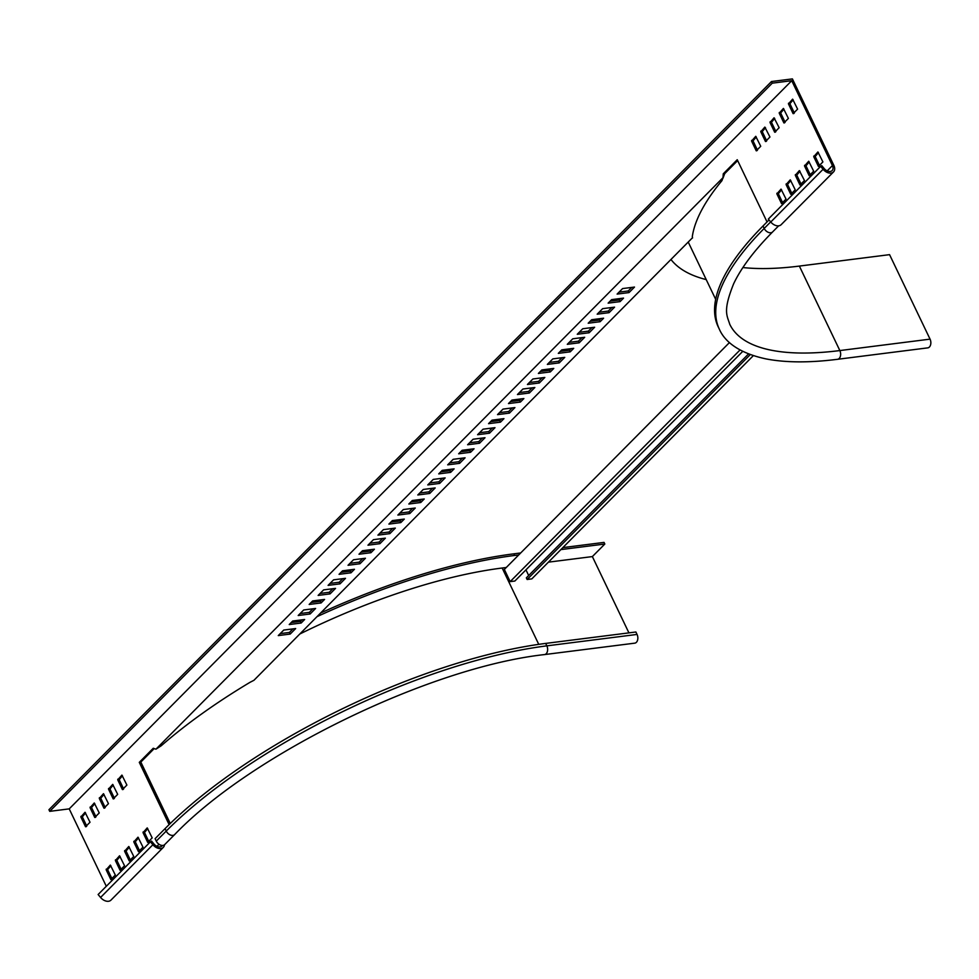 <?xml version="1.0" encoding="UTF-8"?>
<svg xmlns="http://www.w3.org/2000/svg" width="979" height="979" viewBox="0 0 979 979"><rect width="100%" height="100%" fill="white"/><g stroke="black" fill="none" stroke-linecap="round" stroke-linejoin="round"><path stroke-width="1.47" d="M317.159 616.586A313.745 107.984 -25.6 0 1 514.624 555.46L518.723 554.934M560.881 549.598L604.826 544.03L604.043 542.403L562.839 547.628M320.769 612.952A313.745 107.984 -25.6 0 1 513.84 553.833L520.681 552.964M628.922 632.875L592.368 556.586L548.424 562.154M506.265 567.49L502.166 568.016A289.76 99.723 154.4 0 0 299.941 633.939M174.654 834.573C251.909 753.903 430.209 667.14 544.581 654.572L634.784 643.154A5.752 3.757 -97.2 0 0 637.048 634.429L635.885 631.993L545.682 643.411A299.354 103.028 -25.6 0 0 165.072 828.626L155.098 838.673L156.273 841.108A5.752 3.892 -135.2 0 0 164.68 844.608L174.654 834.573A5.752 3.892 -135.2 0 1 166.234 831.061L165.072 828.626M592.368 556.586L604.826 544.03M750.281 354.582L527.13 579.482L531.817 578.883L753.328 355.646M525.956 569.851L528.672 575.517M742.731 351.375L514.856 581.036L510.169 581.624L504.332 569.448L729.453 342.564M527.13 579.482L526.347 577.855L748.543 353.933M510.169 581.624L740.026 349.98M692.41 237.824L253.953 680.283L250.049 682.302A291.191 100.225 154.4 0 0 161.205 745.79L155.93 749.192L722.93 177.75L721.988 180.613A291.191 100.225 -25.6 0 0 692.312 236.588L692.557 237.958M342.552 570.806L339.064 574.318L350.971 572.813L354.459 569.288L342.552 570.806M353.517 559.755L348.034 565.275L359.942 563.769L365.424 558.25L353.517 559.755M362.487 550.712L358.999 554.224L370.906 552.719L374.394 549.207L362.487 550.712M373.452 539.662L367.969 545.193L379.876 543.688L385.359 538.156L373.452 539.662M333.582 579.837L328.1 585.369L340.007 583.863L345.489 578.332L333.582 579.837M283.751 630.06L278.269 635.591L290.176 634.074L295.658 628.555L283.751 630.06M292.721 621.016L289.233 624.541L301.14 623.023L304.628 619.511L292.721 621.016M303.686 609.978L298.203 615.497L310.11 613.992L315.593 608.461L303.686 609.978M312.656 600.935L309.168 604.447L321.075 602.942L324.563 599.429L312.656 600.935M323.621 589.884L318.138 595.416L330.045 593.898L335.528 588.379L323.621 589.884M737.652 160.58L724.705 173.626L722.955 178.264L723.261 173.809L737.236 159.724L767.046 221.939M383.413 529.627L377.931 535.146L389.838 533.641L395.32 528.109L383.413 529.627M433.244 479.404L427.762 484.923L439.669 483.418L445.151 477.899L433.244 479.404M483.075 429.181L477.593 434.713L489.5 433.195L494.982 427.676L483.075 429.181M532.906 378.971L527.424 384.49L539.331 382.985L544.813 377.453L532.906 378.971M582.738 328.748L577.255 334.267L589.162 332.762L594.632 327.243L582.738 328.748M423.283 489.451L417.8 494.97L429.708 493.465L435.178 487.934L423.283 489.451M473.102 439.228L467.619 444.747L479.526 443.242L485.009 437.723L473.102 439.228M522.933 389.006L517.45 394.537L529.358 393.02L534.84 387.5L522.933 389.006M572.764 338.795L567.282 344.314L579.189 342.809L584.671 337.278L572.764 338.795M622.595 288.572L617.113 294.092L629.02 292.586L634.502 287.067L622.595 288.572M412.318 500.502L408.83 504.014L420.737 502.508L424.225 498.984L412.318 500.502M462.149 450.279L458.661 453.791L470.569 452.286L474.056 448.774L462.149 450.279M511.968 400.056L508.48 403.568L520.387 402.063L523.875 398.551L511.968 400.056M561.799 349.833L558.311 353.358L570.219 351.84L573.706 348.328L561.799 349.833M611.63 299.623L608.143 303.135L620.05 301.63L623.537 298.105L611.63 299.623M403.348 509.533L397.866 515.064L409.773 513.547L415.255 508.028L403.348 509.533M453.179 459.31L447.697 464.841L459.604 463.336L465.086 457.805L453.179 459.31M503.01 409.1L497.528 414.619L509.435 413.114L514.905 407.582L503.01 409.1M552.829 358.877L547.347 364.396L559.254 362.891L564.736 357.372L552.829 358.877M602.66 308.654L597.178 314.186L609.085 312.668L614.567 307.149L602.66 308.654M392.383 520.583L388.896 524.095L400.803 522.59L404.29 519.078L392.383 520.583M442.214 470.361L438.727 473.885L450.634 472.367L454.121 468.855L442.214 470.361M492.045 420.15L488.558 423.662L500.465 422.157L503.952 418.633L492.045 420.15M541.876 369.927L538.389 373.44L550.296 371.934L553.784 368.422L541.876 369.927M591.695 319.705L588.208 323.217L600.115 321.712L603.602 318.199L591.695 319.705M341.022 572.348L350.188 571.185L351.73 569.643M349.992 563.304L359.158 562.142L362.683 558.593M360.957 552.254L370.123 551.091L371.653 549.549M369.927 543.223L379.093 542.06L382.618 538.499M330.058 583.398L339.236 582.236L342.76 578.675M280.227 633.609L289.405 632.446L292.929 628.897M291.191 622.571L300.369 621.408L301.899 619.854M300.161 613.527L309.327 612.364L312.864 608.816M311.126 602.477L320.292 601.314L321.822 599.772M320.096 593.433L329.262 592.271L332.787 588.722M379.889 533.176L389.055 532.013L392.591 528.464M429.72 482.953L438.886 481.79L442.41 478.241M479.551 432.742L488.717 431.58L492.241 428.019M529.382 382.52L538.548 381.357L542.072 377.808M579.201 332.297L588.379 331.135L591.903 327.586M419.746 493L428.924 491.837L432.449 488.288M469.577 442.777L478.755 441.615L482.28 438.066M519.408 392.567L528.587 391.404L532.111 387.843M569.24 342.344L578.418 341.181L581.942 337.633M619.071 292.121L628.237 290.959L631.773 287.41M410.776 502.043L419.954 500.881L421.484 499.339M460.607 451.821L469.785 450.658L471.315 449.116M510.438 401.598L519.616 400.435L521.146 398.894M560.269 351.388L569.448 350.225L570.977 348.671M610.101 301.165L619.279 300.002L620.808 298.46M399.824 513.094L408.989 511.931L412.514 508.37M449.655 462.871L458.821 461.709L462.345 458.16M499.474 412.648L508.652 411.486L512.176 407.937M549.305 362.426L558.483 361.263L562.007 357.714M599.136 312.215L608.314 311.053L611.838 307.492M390.854 522.125L400.019 520.963L401.549 519.421M440.685 471.902L449.851 470.752L451.38 469.198M490.503 421.692L499.682 420.529L501.211 418.988M540.335 371.469L549.513 370.307L551.042 368.765M590.166 321.247L599.344 320.084L600.873 318.542M94.755 817.465L99.246 812.949L94.265 802.976L90.08 807.712L94.755 817.465L95.44 817.379M85.54 826.753L90.019 822.238L85.038 812.264L80.865 817.012L85.54 826.753L86.225 826.668M169.11 824.612L139.287 762.347L153.262 748.262L155.93 749.192M832.419 165.598L791.742 80.694L69.215 808.874L49.733 811.346L772.26 83.166L771.476 81.538L792.403 78.895L833.863 165.414A8.15 5.507 -135.2 0 1 833.521 171.937A8.15 5.507 -135.2 0 1 823.094 169.281L820.647 166.357L821.736 165.622L824.183 168.547A6.241 4.21 -135.2 0 0 832.15 170.579A6.241 4.21 -135.2 0 0 832.419 165.598L827.169 170.884M106.295 886.276L69.215 808.874M103.97 808.177L108.461 803.661L103.48 793.688L99.307 798.423L103.97 808.177L104.655 808.091M113.197 798.888L117.676 794.361L112.695 784.387L108.522 789.135L113.197 798.888L113.882 798.803M122.412 789.6L126.891 785.072L121.91 775.099L117.737 779.847L122.412 789.6L123.097 789.502M110.835 879.558L115.326 875.042L110.346 865.069L106.173 869.817L110.835 879.558L111.52 879.472M120.062 870.27L124.541 865.754L119.56 855.781L115.387 860.529L120.062 870.27L120.735 870.184M129.277 860.982L133.756 856.466L128.775 846.492L124.602 851.228L129.277 860.982L129.962 860.896M138.492 851.693L142.983 847.165L138.002 837.192L133.817 841.94L138.492 851.693L139.177 851.608M147.707 842.405L152.198 837.877L147.217 827.904L143.044 832.652L147.707 842.405L148.392 842.319M788.389 118.41L783.898 122.938L779.223 113.185L783.408 108.436L788.389 118.41M797.604 109.122L793.112 113.65L788.45 103.896L792.623 99.148L797.604 109.122M779.162 127.711L774.683 132.226L770.008 122.473L774.046 117.798L779.162 127.711M769.947 136.999L765.468 141.514L760.793 131.761L764.832 127.086L769.947 136.999M760.732 146.287L756.241 150.803L751.578 141.062L755.751 136.314L760.732 146.287M822.898 161.927L818.42 166.454L813.745 156.701L817.918 151.953L822.898 161.927M813.684 171.215L809.205 175.743L804.53 165.989L808.703 161.241L813.684 171.215M804.469 180.515L799.978 185.031L795.315 175.278L799.353 170.603L804.469 180.515M795.242 189.804L790.763 194.319L786.088 184.578L790.261 179.83L795.242 189.804M786.027 199.092L781.548 203.608L776.873 193.866L781.046 189.118L786.027 199.092M791.742 80.694L772.26 83.166M49.733 811.346L48.95 809.719L771.476 81.538M95.979 816.829L91.524 807.54L94.792 803.649M86.764 826.117L82.309 816.829L85.565 812.937M170.162 823.596L140.731 762.164L153.972 748.813M105.206 807.54L100.751 798.24L104.007 794.361M114.421 798.252L109.966 788.952L113.221 785.072M123.635 788.964L119.181 779.663L122.436 775.772M112.059 878.934L107.604 869.633L110.872 865.742M121.286 869.633L116.831 860.345L120.087 856.454M130.501 860.345L126.046 851.045L129.301 847.165M139.716 851.057L135.261 841.756L138.528 837.877M148.943 841.769L144.488 832.468L147.743 828.589M783.934 109.122L780.667 113.001L785.121 122.302M793.149 99.821L789.894 103.713L794.348 113.013M774.707 118.41L771.452 122.289L775.906 131.59M765.492 127.698L762.237 131.59L766.692 140.878M756.277 136.987L753.022 140.878L757.477 150.166M818.444 152.638L815.189 156.518L819.643 165.818M809.229 161.927L805.974 165.806L810.428 175.106M800.014 171.215L796.759 175.094L801.214 184.395M790.787 180.503L787.532 184.395L791.987 193.683M781.572 189.791L778.317 193.683L782.772 202.983M140.731 762.164L139.287 762.347M150.436 841.793L152.883 844.73A8.15 5.507 44.8 0 0 163.309 847.386L110.982 900.105A8.15 5.507 -135.2 0 1 100.568 897.462L98.12 894.525L150.436 841.793L151.525 841.071L153.972 843.996A6.241 4.21 44.8 0 0 161.939 846.027A6.241 4.21 44.8 0 0 162.379 845.464M163.309 847.386A8.15 5.507 44.8 0 0 164.46 844.816M724.705 173.626L723.261 173.809M820.647 166.357L768.319 219.076L770.767 222.013A8.15 5.507 44.8 0 0 781.193 224.656L833.521 171.937M329.262 592.271L330.045 593.898M320.292 601.314L321.075 602.942M309.327 612.364L310.11 613.992M300.369 621.408L301.14 623.023M289.405 632.446L290.176 634.074M339.236 582.236L340.007 583.863M389.055 532.013L389.838 533.641M438.886 481.79L439.669 483.418M488.717 431.58L489.5 433.195M538.548 381.357L539.331 382.985M588.379 331.135L589.162 332.762M379.093 542.06L379.876 543.688M428.924 491.837L429.708 493.465M478.755 441.615L479.526 443.242M528.587 391.404L529.358 393.02M578.418 341.181L579.189 342.809M628.237 290.959L629.02 292.586M370.123 551.091L370.906 552.719M419.954 500.881L420.737 502.508M469.785 450.658L470.569 452.286M519.616 400.435L520.387 402.063M569.448 350.225L570.219 351.84M619.279 300.002L620.05 301.63M359.158 562.142L359.942 563.769M408.989 511.931L409.773 513.547M458.821 461.709L459.604 463.336M508.652 411.486L509.435 413.114M558.483 361.263L559.254 362.891M608.314 311.053L609.085 312.668M350.188 571.185L350.971 572.813M400.019 520.963L400.803 522.59M449.851 470.752L450.634 472.367M499.682 420.529L500.465 422.157M549.513 370.307L550.296 371.934M599.344 320.084L600.115 321.712M799.366 266.08L839.847 350.568L930.05 339.138L889.568 254.65L799.366 266.08A287.838 99.063 -25.6 0 1 742.902 267.548M671.19 259.778A313.745 107.984 154.4 0 0 706.214 279.59M930.05 339.138A5.752 3.757 82.8 0 1 927.786 347.863L837.583 359.293A5.752 3.757 82.8 0 0 839.847 350.568A287.838 99.063 154.4 0 1 729.759 324.282C727.067 315.36 722.575 311.261 733.675 283.714C741.115 267.94 754.099 250.673 772.602 231.937A5.752 3.892 -135.2 0 1 764.195 228.425L763.02 225.99A299.354 103.028 154.4 0 0 718.207 326.815L719.369 329.25C723.677 339.285 735.657 352.452 766.055 358.914C785.721 362.707 809.56 362.842 837.583 359.293M763.02 225.99L769.029 219.932M514.624 555.46L513.84 553.833M538.744 644.353L502.166 568.016M544.581 654.572A5.752 3.757 -97.2 0 0 546.845 645.859L545.682 643.411M156.273 841.108L166.234 831.061A299.354 103.028 -25.6 0 1 546.845 645.859L637.048 634.429M170.26 823.498L140.829 762.066M156.958 846.333L159.002 844.265M152.883 844.73L100.568 897.462M80.927 816.351L82.371 816.168M80.865 817.012L82.309 816.829M90.141 807.063L91.585 806.88M90.08 807.712L91.524 807.54M99.307 798.423L100.751 798.24M99.356 797.775L100.8 797.591M108.522 789.135L109.966 788.952M108.571 788.474L110.015 788.291M117.737 779.847L119.181 779.663M117.798 779.186L119.242 779.003M106.173 869.817L107.604 869.633M106.221 869.156L107.666 868.973M115.387 860.529L116.831 860.345M115.436 859.868L116.88 859.684M124.602 851.228L126.046 851.045M124.663 850.58L126.107 850.396M133.817 841.94L135.261 841.756M133.878 841.279L135.322 841.096M143.044 832.652L144.488 832.468M143.093 831.991L144.537 831.807M770.767 222.013L823.094 169.281M793.112 113.65L793.798 113.552M788.45 103.896L789.894 103.713M788.499 103.236L789.943 103.052M783.898 122.938L784.583 122.852M779.223 113.185L780.667 113.001M779.284 112.524L780.728 112.34M770.069 121.824L771.513 121.641M770.008 122.473L771.452 122.289M774.683 132.226L775.368 132.141M760.842 131.113L762.286 130.929M760.793 131.761L762.237 131.59M765.468 141.514L766.141 141.429M751.627 140.401L753.071 140.217M751.578 141.062L753.022 140.878M756.241 150.803L756.926 150.717M813.806 156.04L815.25 155.857M813.745 156.701L815.189 156.518M818.42 166.454L819.105 166.369M804.579 165.329L806.023 165.145M804.53 165.989L805.974 165.806M809.205 175.743L809.878 175.657M795.364 174.629L796.808 174.446M795.315 175.278L796.759 175.094M799.978 185.031L800.663 184.945M786.149 183.917L787.593 183.734M786.088 184.578L787.532 184.395M790.763 194.319L791.448 194.234M776.922 193.206L778.366 193.022M776.873 193.866L778.317 193.683M781.548 203.608L782.233 203.522M770.681 221.89L764.195 228.425A299.354 103.028 154.4 0 0 719.369 329.25M715.673 299.329L688.408 242.425M772.602 231.937L778.66 225.831"/></g></svg>
